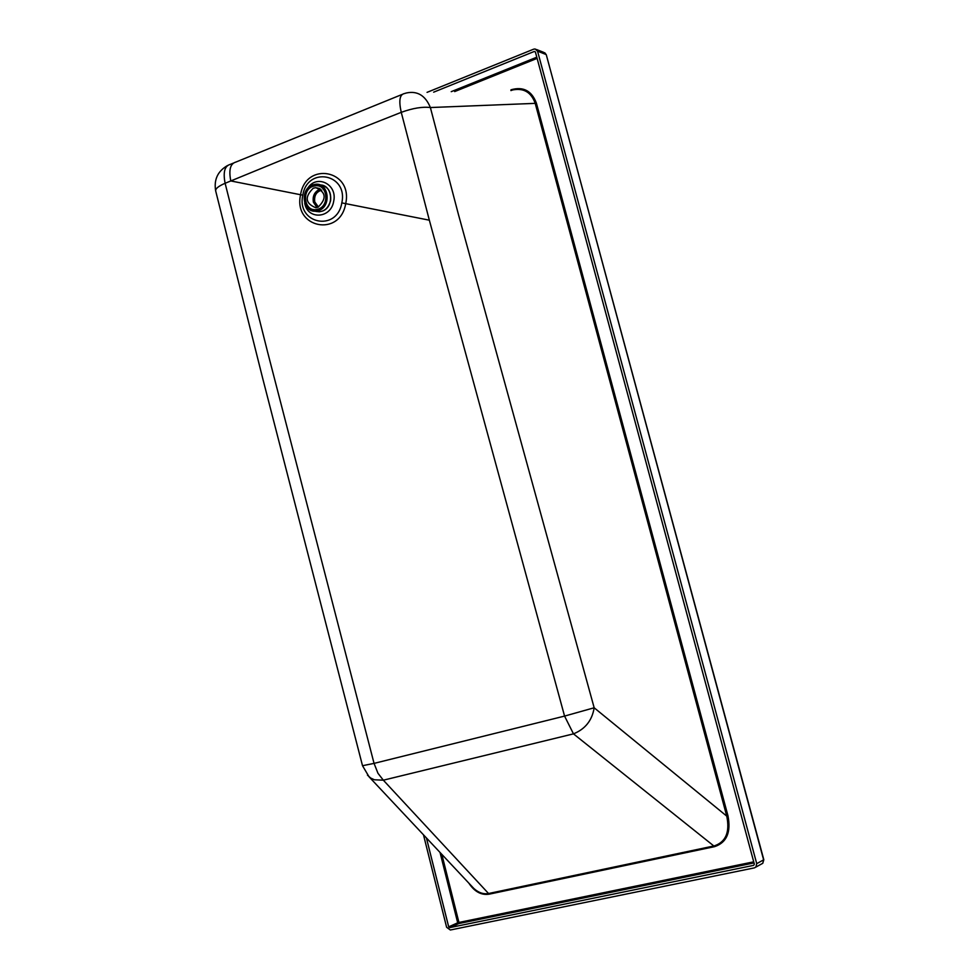 <?xml version="1.0" encoding="UTF-8"?>
<svg xmlns="http://www.w3.org/2000/svg" width="979" height="979" viewBox="0 0 979 979"><rect width="100%" height="100%" fill="white"/><g stroke="black" fill="none" stroke-linecap="round" stroke-linejoin="round"><path stroke-width="1.47" d="M304.702 202.983C307.259 220.042 331.012 218.782 333.68 201.27C337.743 184.04 316.217 173.76 307.492 188.58M319.913 184.884C327.806 186.145 331.379 191.394 330.621 200.658C327.867 209.543 322.593 213.043 314.81 211.17M233.235 163.163L230.249 164.399C224.656 165.928 222.955 172.231 225.121 183.281L311.224 147.939L401.255 112.34C398.686 100.91 399.64 94.682 404.131 93.641L406.554 92.944C417.495 90.704 425.437 95.575 430.381 107.543C422.5 106.564 412.795 108.155 401.255 112.34L429.34 220.189L564.565 716.09L374.051 763.387L267.597 352.024L225.121 183.281C218.476 186.132 215.331 188.69 215.686 190.954L262.874 379.057L362.511 765.7L374.051 763.387L377.955 773.263L383.34 780.19L374.406 779.774L370.649 778.024L367.443 775.123M511.026 89.958L510.989 89.799C523.263 86.287 531.732 90.741 536.394 103.15L535.207 103.358C531.291 92.332 523.826 87.841 512.837 89.909L510.903 90.57M362.511 765.7L369.046 776.8L473.885 888.516C478.621 892.799 483.589 894.451 488.79 893.472L714.303 845.88C725.88 841.977 730.028 832.052 726.748 816.119L594.167 707.78L564.565 716.09L573.474 733.858C585.258 729.086 592.148 720.385 594.167 707.78L458.417 214.401L430.381 107.543L535.207 103.358L726.748 816.119L727.96 815.776L536.394 103.15M440.036 852.452L457.695 922.805L458.931 922.451L458.747 923.576L457.695 922.805L448.688 926.856L449.753 927.627L753.671 865.35L754.344 864.151L535.403 52.034L534.289 51.459L433.648 92.173M427.052 92.356L533.677 49.17L535.134 48.974L537.557 51.165L756.73 863.662L755.849 867.1L754.356 867.884L450.34 930.001L446.62 927.272L423.479 834.806M448.688 926.856L426.428 837.951M761.417 864.053L762.763 863.307L763.632 859.892L546.282 54.751L544.74 52.744M537.557 51.165L545.988 54.494L543.59 52.315L536.443 49.488M756.73 863.662L763.816 859.721L546.282 54.751M755.849 867.1L762.763 863.307L763.816 859.721M317.355 185.239L318.138 185.08M320.096 184.958C332.627 184.664 334.573 207.12 322.36 211.109L319.264 211.807L314.969 211.17M312.423 184.958L315.825 184.223C328.822 182.889 331.575 206.288 318.897 210.448L315.789 211.146C302.682 212.749 299.684 189.253 312.423 184.958M315.116 210.485L313.194 209.469M318.726 209.8L315.776 210.461C303.343 211.978 300.492 189.681 312.595 185.606L315.801 184.909C328.149 183.636 330.755 205.847 318.726 209.8M317.82 185.851L319.974 185.655M312.79 186.365L315.789 185.716C327.353 184.517 329.813 205.321 318.53 209.029L315.764 209.653C304.114 211.072 301.459 190.183 312.79 186.365M318.065 207.181L315.727 207.707C305.289 203.387 304.469 196.889 313.256 188.213L315.752 187.674C326.08 192.104 326.851 198.615 318.065 207.181M341.818 202.886C348.34 173.76 307.32 166.014 302.817 195.176C296.233 223.873 336.984 232.304 341.818 202.886L429.34 220.189M402.063 94.461L235.878 162.073C230.31 163.603 228.621 169.893 230.799 180.944L300.577 194.735C292.966 227.887 340.08 237.701 345.697 203.656C353.248 169.918 305.754 161.033 300.577 194.735L302.817 195.176M537.116 58.385L454.672 91.573M753.72 861.826L458.931 922.451L441.835 854.373M468.855 883.156C474.534 891.71 481.301 895.381 489.157 894.17L714.658 846.627C726.748 842.54 731.178 832.26 727.96 815.776M449.753 927.627L458.747 923.576L754.014 862.927M536.798 57.198L451.221 91.671M489.157 894.17L383.34 780.19L573.474 733.858L714.658 846.627M535.342 51.875L534.289 51.459M320.745 186.769L321.614 186.536M316.951 207.524L313.39 202.163C312.436 196.253 314.418 192.031 319.313 189.485L320.561 189.106M318.432 207.034L314.761 201.931C313.965 195.665 316.29 191.737 321.736 190.134M316.951 210.314L316.241 209.751M227.617 165.475C217.754 171.129 213.777 179.585 215.649 190.819M315.801 184.909L319.338 185.655M315.789 211.146L319.264 211.807M315.752 187.674L319.484 188.457M315.764 209.653L317.93 210.069"/></g></svg>
